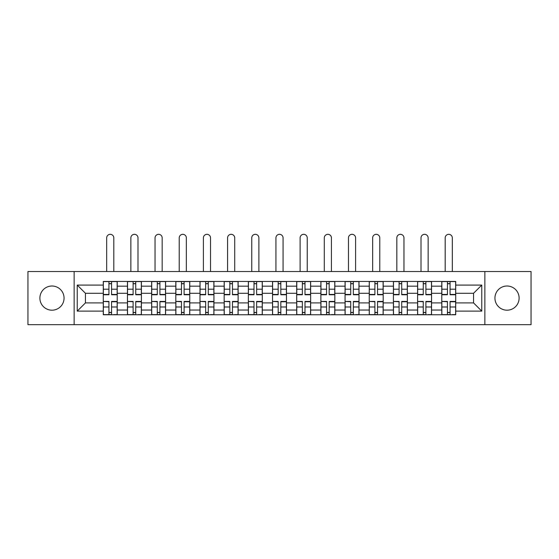 <?xml version="1.0" encoding="UTF-8"?>
<svg xmlns="http://www.w3.org/2000/svg" width="559" height="559" viewBox="0 0 559 559"><rect width="100%" height="100%" fill="white"/><g stroke="black" fill="none" stroke-linecap="round" stroke-linejoin="round"><path stroke-width="0.84" d="M507.027 286.012A12.088 12.088 0 0 0 494.939 298.101A12.088 12.088 0 0 0 507.027 310.189A12.088 12.088 0 0 0 519.115 298.101A12.088 12.088 0 0 0 507.027 286.012M51.973 286.012A12.088 12.088 0 0 0 39.885 298.101A12.088 12.088 0 0 0 51.973 310.189A12.088 12.088 0 0 0 64.061 298.101A12.088 12.088 0 0 0 51.973 286.012M484.863 324.681L531.05 324.681L531.05 271.52L27.95 271.52L27.95 324.681L484.863 324.681L484.863 271.52M127.452 314.759L127.452 286.166L117.222 286.166L117.222 314.759M117.222 286.166L117.222 281.436M127.452 286.166L127.452 281.436M141.406 281.436L141.406 314.759M151.636 314.759L151.636 281.436M165.583 281.436L165.583 314.759M175.812 314.759L175.812 281.436M189.76 281.436L189.76 314.759M199.989 314.759L199.989 281.436M213.936 281.436L213.936 314.759M224.166 314.759L224.166 281.436M238.12 281.436L238.12 314.759M248.35 314.759L248.35 281.436M262.297 281.436L262.297 314.759M272.526 314.759L272.526 281.436M286.474 281.436L286.474 314.759M296.703 314.759L296.703 281.436M310.65 281.436L310.65 314.759M320.88 314.759L320.88 281.436M334.834 281.436L334.834 314.759M345.064 314.759L345.064 281.436M359.011 281.436L359.011 314.759M369.24 314.759L369.24 281.436M383.188 281.436L383.188 314.759M393.417 314.759L393.417 281.436M407.364 281.436L407.364 314.759M417.594 314.759L417.594 281.436M431.548 281.436L431.548 314.759M441.778 314.759L441.778 281.436M441.778 302.901L431.548 302.901M417.594 302.901L407.364 302.901M393.417 302.901L383.188 302.901M369.24 302.901L359.011 302.901M345.064 302.901L334.834 302.901M320.88 302.901L310.65 302.901M296.703 302.901L286.474 302.901M272.526 302.901L262.297 302.901M248.35 302.901L238.12 302.901M224.166 302.901L213.936 302.901M199.989 302.901L189.76 302.901M175.812 302.901L165.583 302.901M151.636 302.901L141.406 302.901M127.452 302.901L117.222 302.901M441.778 293.293L431.548 293.293M417.594 293.293L407.364 293.293M393.417 293.293L383.188 293.293M369.24 293.293L359.011 293.293M345.064 293.293L334.834 293.293M320.88 293.293L310.65 293.293M296.703 293.293L286.474 293.293M272.526 293.293L262.297 293.293M248.35 293.293L238.12 293.293M224.166 293.293L213.936 293.293M199.989 293.293L189.76 293.293M175.812 293.293L165.583 293.293M151.636 293.293L141.406 293.293M127.452 293.293L117.222 293.293M85.45 302.901L103.275 302.901L103.275 293.293L85.45 293.293L85.45 302.901L77.24 311.118L77.24 285.083L103.275 285.083L103.275 293.293M455.725 293.293L455.725 302.901L473.55 302.901L473.55 293.293L455.725 293.293L455.725 281.436L103.275 281.436L103.275 285.083M455.725 285.083L481.76 285.083L481.76 311.118L455.725 311.118L455.725 302.901M103.275 302.901L103.275 314.759L455.725 314.759L455.725 311.118M103.275 311.118L77.24 311.118M74.137 324.681L74.137 271.52M111.569 312.432L108.935 312.432M108.935 283.762L111.569 283.762M135.746 312.432L133.112 312.432M133.112 283.762L135.746 283.762M159.923 312.432L157.289 312.432M157.289 283.762L159.923 283.762M184.107 312.432L181.465 312.432M181.465 283.762L184.107 283.762M208.283 312.432L205.649 312.432M205.649 283.762L208.283 283.762M232.46 312.432L229.826 312.432M229.826 283.762L232.46 283.762M256.637 312.432L254.003 312.432M254.003 283.762L256.637 283.762M280.821 312.432L278.179 312.432M278.179 283.762L280.821 283.762M304.997 312.432L302.363 312.432M302.363 283.762L304.997 283.762M329.174 312.432L326.54 312.432M326.54 283.762L329.174 283.762M353.351 312.432L350.717 312.432M350.717 283.762L353.351 283.762M377.535 312.432L374.893 312.432M374.893 283.762L377.535 283.762M401.711 312.432L399.077 312.432M399.077 283.762L401.711 283.762M425.888 312.432L423.254 312.432M423.254 283.762L425.888 283.762M450.065 312.432L447.431 312.432M447.431 283.762L450.065 283.762M77.24 285.083L85.45 293.293M473.55 302.901L481.76 311.118M473.55 293.293L481.76 285.083M113.812 271.52L113.812 237.882A3.564 3.564 0 0 0 110.249 234.319A3.564 3.564 0 0 0 106.685 237.882L106.685 271.52M111.569 294.768L111.569 281.589L117.145 281.589L117.145 294.768L111.569 294.768M108.935 283.609L111.569 283.609M108.935 281.589L103.352 281.589L103.352 294.768L108.935 294.768L108.935 281.589L111.569 281.589M108.935 301.762L103.352 301.434L108.935 301.434L108.935 314.605L103.352 314.605L106.455 314.605M103.352 301.762L103.352 314.605M111.569 312.593L108.935 312.593M114.05 314.605L117.145 314.605L117.145 301.434L111.569 301.434L111.569 314.605L106.685 314.605M117.145 314.605L113.812 314.605M137.996 271.52L137.996 237.882A3.564 3.564 0 0 0 134.426 234.319A3.564 3.564 0 0 0 130.862 237.882L130.862 271.52M135.746 294.768L135.746 281.589L141.329 281.589L141.329 294.768L135.746 294.768M133.112 283.609L135.746 283.609M133.112 281.589L127.529 281.589L127.529 294.768L133.112 294.768L133.112 281.589L135.746 281.589M162.173 271.52L162.173 237.882A3.564 3.564 0 0 0 158.609 234.319A3.564 3.564 0 0 0 155.046 237.882L155.046 271.52M159.923 294.768L159.923 281.589L165.506 281.589L165.506 294.768L159.923 294.768M157.289 283.609L159.923 283.609M157.289 281.589L151.713 281.589L151.713 294.768L157.289 294.768L157.289 281.589L159.923 281.589M133.112 301.762L127.529 301.434L133.112 301.434L133.112 314.605L127.529 314.605L130.631 314.605M127.529 301.762L127.529 314.605M135.746 312.593L133.112 312.593M138.227 314.605L141.329 314.605L141.329 301.434L135.746 301.434L135.746 314.605L130.862 314.605M141.329 314.605L137.996 314.605M157.289 301.762L151.713 301.434L157.289 301.434L157.289 314.605L151.713 314.605L154.808 314.605M151.713 301.762L151.713 314.605M159.923 312.593L157.289 312.593M162.403 314.605L165.506 314.605L165.506 301.434L159.923 301.434L159.923 314.605L155.046 314.605M165.506 314.605L162.173 314.605M186.35 271.52L186.35 237.882A3.564 3.564 0 0 0 182.786 234.319A3.564 3.564 0 0 0 179.222 237.882L179.222 271.52M184.107 294.768L184.107 281.589L189.683 281.589L189.683 294.768L184.107 294.768M181.465 283.609L184.107 283.609M181.465 281.589L175.889 281.589L175.889 294.768L181.465 294.768L181.465 281.589L184.107 281.589M210.526 271.52L210.526 237.882A3.564 3.564 0 0 0 206.963 234.319A3.564 3.564 0 0 0 203.399 237.882L203.399 271.52M208.283 294.768L208.283 281.589L213.859 281.589L213.859 294.768L208.283 294.768M205.649 283.609L208.283 283.609M205.649 281.589L200.066 281.589L200.066 294.768L205.649 294.768L205.649 281.589L208.283 281.589M234.71 271.52L234.71 237.882A3.564 3.564 0 0 0 231.14 234.319A3.564 3.564 0 0 0 227.576 237.882L227.576 271.52M232.46 294.768L232.46 281.589L238.043 281.589L238.043 294.768L232.46 294.768M229.826 283.609L232.46 283.609M229.826 281.589L224.243 281.589L224.243 294.768L229.826 294.768L229.826 281.589L232.46 281.589M181.465 301.762L175.889 301.434L181.465 301.434L181.465 314.605L175.889 314.605L178.992 314.605M175.889 301.762L175.889 314.605M184.107 312.593L181.465 312.593M186.58 314.605L189.683 314.605L189.683 301.434L184.107 301.434L184.107 314.605L179.222 314.605M189.683 314.605L186.35 314.605M205.649 301.762L200.066 301.434L205.649 301.434L205.649 314.605L200.066 314.605L203.169 314.605M200.066 301.762L200.066 314.605M208.283 312.593L205.649 312.593M210.764 314.605L213.859 314.605L213.859 301.434L208.283 301.434L208.283 314.605L203.399 314.605M213.859 314.605L210.526 314.605M229.826 301.762L224.243 301.434L229.826 301.434L229.826 314.605L224.243 314.605L227.345 314.605M224.243 301.762L224.243 314.605M232.46 312.593L229.826 312.593M234.941 314.605L238.043 314.605L238.043 301.434L232.46 301.434L232.46 314.605L227.576 314.605M238.043 314.605L234.71 314.605M258.887 271.52L258.887 237.882A3.564 3.564 0 0 0 255.323 234.319A3.564 3.564 0 0 0 251.76 237.882L251.76 271.52M256.637 294.768L256.637 281.589L262.22 281.589L262.22 294.768L256.637 294.768M254.003 283.609L256.637 283.609M254.003 281.589L248.427 281.589L248.427 294.768L254.003 294.768L254.003 281.589L256.637 281.589M254.003 301.762L248.427 301.434L254.003 301.434L254.003 314.605L248.427 314.605L251.522 314.605M248.427 301.762L248.427 314.605M256.637 312.593L254.003 312.593M259.117 314.605L262.22 314.605L262.22 301.434L256.637 301.434L256.637 314.605L251.76 314.605M262.22 314.605L258.887 314.605M283.064 271.52L283.064 237.882A3.564 3.564 0 0 0 279.5 234.319A3.564 3.564 0 0 0 275.936 237.882L275.936 271.52M280.821 294.768L280.821 281.589L286.397 281.589L286.397 294.768L280.821 294.768M278.179 283.609L280.821 283.609M278.179 281.589L272.603 281.589L272.603 294.768L278.179 294.768L278.179 281.589L280.821 281.589M278.179 301.762L272.603 301.434L278.179 301.434L278.179 314.605L272.603 314.605L275.706 314.605M272.603 301.762L272.603 314.605M280.821 312.593L278.179 312.593M283.294 314.605L286.397 314.605L286.397 301.434L280.821 301.434L280.821 314.605L275.936 314.605M286.397 314.605L283.064 314.605M307.24 271.52L307.24 237.882A3.564 3.564 0 0 0 303.677 234.319A3.564 3.564 0 0 0 300.113 237.882L300.113 271.52M304.997 294.768L304.997 281.589L310.573 281.589L310.573 294.768L304.997 294.768M302.363 283.609L304.997 283.609M302.363 281.589L296.78 281.589L296.78 294.768L302.363 294.768L302.363 281.589L304.997 281.589M302.363 301.762L296.78 301.434L302.363 301.434L302.363 314.605L296.78 314.605L299.883 314.605M296.78 301.762L296.78 314.605M304.997 312.593L302.363 312.593M307.478 314.605L310.573 314.605L310.573 301.434L304.997 301.434L304.997 314.605L300.113 314.605M310.573 314.605L307.24 314.605M331.424 271.52L331.424 237.882A3.564 3.564 0 0 0 327.86 234.319A3.564 3.564 0 0 0 324.29 237.882L324.29 271.52M329.174 294.768L329.174 281.589L334.757 281.589L334.757 294.768L329.174 294.768M326.54 283.609L329.174 283.609M326.54 281.589L320.957 281.589L320.957 294.768L326.54 294.768L326.54 281.589L329.174 281.589M326.54 301.762L320.957 301.434L326.54 301.434L326.54 314.605L320.957 314.605L324.059 314.605M320.957 301.762L320.957 314.605M329.174 312.593L326.54 312.593M331.655 314.605L334.757 314.605L334.757 301.434L329.174 301.434L329.174 314.605L324.29 314.605M334.757 314.605L331.424 314.605M355.601 271.52L355.601 237.882A3.564 3.564 0 0 0 352.037 234.319A3.564 3.564 0 0 0 348.474 237.882L348.474 271.52M353.351 294.768L353.351 281.589L358.934 281.589L358.934 294.768L353.351 294.768M350.717 283.609L353.351 283.609M350.717 281.589L345.141 281.589L345.141 294.768L350.717 294.768L350.717 281.589L353.351 281.589M350.717 301.762L345.141 301.434L350.717 301.434L350.717 314.605L345.141 314.605L348.236 314.605M345.141 301.762L345.141 314.605M353.351 312.593L350.717 312.593M355.831 314.605L358.934 314.605L358.934 301.434L353.351 301.434L353.351 314.605L348.474 314.605M358.934 314.605L355.601 314.605M379.778 271.52L379.778 237.882A3.564 3.564 0 0 0 376.214 234.319A3.564 3.564 0 0 0 372.65 237.882L372.65 271.52M377.535 294.768L377.535 281.589L383.111 281.589L383.111 294.768L377.535 294.768M374.893 283.609L377.535 283.609M374.893 281.589L369.317 281.589L369.317 294.768L374.893 294.768L374.893 281.589L377.535 281.589M374.893 301.762L369.317 301.434L374.893 301.434L374.893 314.605L369.317 314.605L372.42 314.605M369.317 301.762L369.317 314.605M377.535 312.593L374.893 312.593M380.008 314.605L383.111 314.605L383.111 301.434L377.535 301.434L377.535 314.605L372.65 314.605M383.111 314.605L379.778 314.605M403.954 271.52L403.954 237.882A3.564 3.564 0 0 0 400.391 234.319A3.564 3.564 0 0 0 396.827 237.882L396.827 271.52M401.711 294.768L401.711 281.589L407.287 281.589L407.287 294.768L401.711 294.768M399.077 283.609L401.711 283.609M399.077 281.589L393.494 281.589L393.494 294.768L399.077 294.768L399.077 281.589L401.711 281.589M399.077 301.762L393.494 301.434L399.077 301.434L399.077 314.605L393.494 314.605L396.597 314.605M393.494 301.762L393.494 314.605M401.711 312.593L399.077 312.593M404.192 314.605L407.287 314.605L407.287 301.434L401.711 301.434L401.711 314.605L396.827 314.605M407.287 314.605L403.954 314.605M428.138 271.52L428.138 237.882A3.564 3.564 0 0 0 424.574 234.319A3.564 3.564 0 0 0 421.004 237.882L421.004 271.52M425.888 294.768L425.888 281.589L431.471 281.589L431.471 294.768L425.888 294.768M423.254 283.609L425.888 283.609M423.254 281.589L417.671 281.589L417.671 294.768L423.254 294.768L423.254 281.589L425.888 281.589M423.254 301.762L417.671 301.434L423.254 301.434L423.254 314.605L417.671 314.605L420.773 314.605M417.671 301.762L417.671 314.605M425.888 312.593L423.254 312.593M428.369 314.605L431.471 314.605L431.471 301.434L425.888 301.434L425.888 314.605L421.004 314.605M431.471 314.605L428.138 314.605M452.315 271.52L452.315 237.882A3.564 3.564 0 0 0 448.751 234.319A3.564 3.564 0 0 0 445.188 237.882L445.188 271.52M450.065 294.768L450.065 281.589L455.648 281.589L455.648 294.768L450.065 294.768M447.431 283.609L450.065 283.609M447.431 281.589L441.855 281.589L441.855 294.768L447.431 294.768L447.431 281.589L450.065 281.589M447.431 301.762L441.855 301.434L447.431 301.434L447.431 314.605L441.855 314.605L444.95 314.605M441.855 301.762L441.855 314.605M450.065 312.593L447.431 312.593M452.545 314.605L455.648 314.605L455.648 301.434L450.065 301.434L450.065 314.605L445.188 314.605M455.648 314.605L452.315 314.605M417.594 286.166L407.364 286.166M393.417 286.166L383.188 286.166M369.24 286.166L359.011 286.166M345.064 286.166L334.834 286.166M320.88 286.166L310.65 286.166M296.703 286.166L286.474 286.166M272.526 286.166L262.297 286.166M248.35 286.166L238.12 286.166M224.166 286.166L213.936 286.166M199.989 286.166L189.76 286.166M175.812 286.166L165.583 286.166M151.636 286.166L141.406 286.166M441.778 286.166L431.548 286.166M417.594 310.035L407.364 310.035M393.417 310.035L383.188 310.035M369.24 310.035L359.011 310.035M345.064 310.035L334.834 310.035M320.88 310.035L310.65 310.035M296.703 310.035L286.474 310.035M272.526 310.035L262.297 310.035M248.35 310.035L238.12 310.035M224.166 310.035L213.936 310.035M199.989 310.035L189.76 310.035M175.812 310.035L165.583 310.035M151.636 310.035L141.406 310.035M127.452 310.035L117.222 310.035M441.778 310.035L431.548 310.035M111.569 294.439L117.145 294.439M111.569 289.206L117.145 289.206M103.352 294.439L108.935 294.439M103.352 289.206L108.935 289.206M108.935 306.996L103.352 306.996M117.145 301.762L111.569 301.762M117.145 306.996L111.569 306.996M135.746 294.439L141.329 294.439M135.746 289.206L141.329 289.206M127.529 294.439L133.112 294.439M127.529 289.206L133.112 289.206M159.923 294.439L165.506 294.439M159.923 289.206L165.506 289.206M151.713 294.439L157.289 294.439M151.713 289.206L157.289 289.206M133.112 306.996L127.529 306.996M141.329 301.762L135.746 301.762M141.329 306.996L135.746 306.996M157.289 306.996L151.713 306.996M165.506 301.762L159.923 301.762M165.506 306.996L159.923 306.996M184.107 294.439L189.683 294.439M184.107 289.206L189.683 289.206M175.889 294.439L181.465 294.439M175.889 289.206L181.465 289.206M208.283 294.439L213.859 294.439M208.283 289.206L213.859 289.206M200.066 294.439L205.649 294.439M200.066 289.206L205.649 289.206M232.46 294.439L238.043 294.439M232.46 289.206L238.043 289.206M224.243 294.439L229.826 294.439M224.243 289.206L229.826 289.206M181.465 306.996L175.889 306.996M189.683 301.762L184.107 301.762M189.683 306.996L184.107 306.996M205.649 306.996L200.066 306.996M213.859 301.762L208.283 301.762M213.859 306.996L208.283 306.996M229.826 306.996L224.243 306.996M238.043 301.762L232.46 301.762M238.043 306.996L232.46 306.996M256.637 294.439L262.22 294.439M256.637 289.206L262.22 289.206M248.427 294.439L254.003 294.439M248.427 289.206L254.003 289.206M254.003 306.996L248.427 306.996M262.22 301.762L256.637 301.762M262.22 306.996L256.637 306.996M280.821 294.439L286.397 294.439M280.821 289.206L286.397 289.206M272.603 294.439L278.179 294.439M272.603 289.206L278.179 289.206M278.179 306.996L272.603 306.996M286.397 301.762L280.821 301.762M286.397 306.996L280.821 306.996M304.997 294.439L310.573 294.439M304.997 289.206L310.573 289.206M296.78 294.439L302.363 294.439M296.78 289.206L302.363 289.206M302.363 306.996L296.78 306.996M310.573 301.762L304.997 301.762M310.573 306.996L304.997 306.996M329.174 294.439L334.757 294.439M329.174 289.206L334.757 289.206M320.957 294.439L326.54 294.439M320.957 289.206L326.54 289.206M326.54 306.996L320.957 306.996M334.757 301.762L329.174 301.762M334.757 306.996L329.174 306.996M353.351 294.439L358.934 294.439M353.351 289.206L358.934 289.206M345.141 294.439L350.717 294.439M345.141 289.206L350.717 289.206M350.717 306.996L345.141 306.996M358.934 301.762L353.351 301.762M358.934 306.996L353.351 306.996M377.535 294.439L383.111 294.439M377.535 289.206L383.111 289.206M369.317 294.439L374.893 294.439M369.317 289.206L374.893 289.206M374.893 306.996L369.317 306.996M383.111 301.762L377.535 301.762M383.111 306.996L377.535 306.996M401.711 294.439L407.287 294.439M401.711 289.206L407.287 289.206M393.494 294.439L399.077 294.439M393.494 289.206L399.077 289.206M399.077 306.996L393.494 306.996M407.287 301.762L401.711 301.762M407.287 306.996L401.711 306.996M425.888 294.439L431.471 294.439M425.888 289.206L431.471 289.206M417.671 294.439L423.254 294.439M417.671 289.206L423.254 289.206M423.254 306.996L417.671 306.996M431.471 301.762L425.888 301.762M431.471 306.996L425.888 306.996M450.065 294.439L455.648 294.439M450.065 289.206L455.648 289.206M441.855 294.439L447.431 294.439M441.855 289.206L447.431 289.206M447.431 306.996L441.855 306.996M455.648 301.762L450.065 301.762M455.648 306.996L450.065 306.996"/></g></svg>
